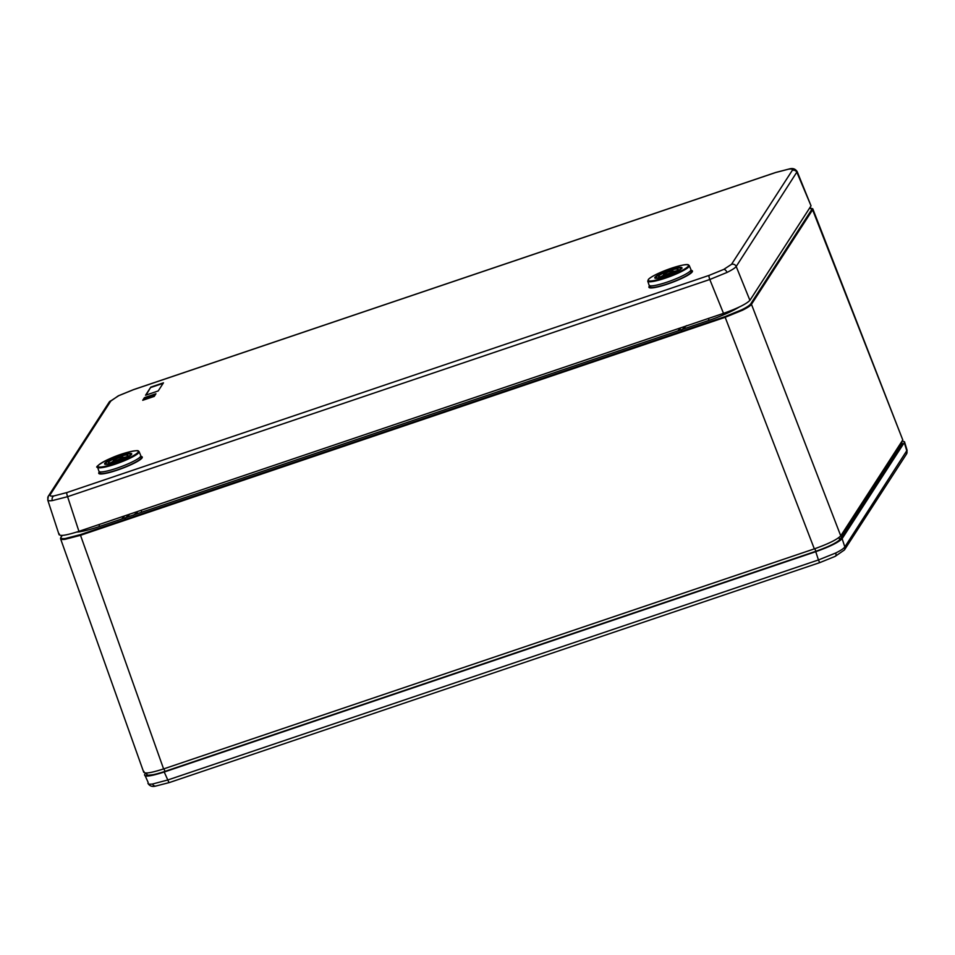 <?xml version="1.0" encoding="UTF-8"?>
<svg xmlns="http://www.w3.org/2000/svg" width="955" height="955" viewBox="0 0 955 955"><rect width="100%" height="100%" fill="white"/><g stroke="black" fill="none" stroke-linecap="round" stroke-linejoin="round"><path stroke-width="1.43" d="M99.439 471.734L99.893 472.916A22.013 3.378 -20.5 0 0 116.45 470.218A22.013 3.378 -20.5 0 0 139.072 460.024A22.013 3.378 -20.5 0 0 141.125 457.505L140.683 456.311M133.509 515.139L136.959 512.74M130.083 513.945L124.866 518.446M121.751 518.971L124.699 515.855M123.35 457.314A5.706 0.871 159.5 0 1 123.589 457.373A5.706 0.871 159.5 0 1 123.708 457.469A5.706 0.871 159.5 0 1 123.649 457.684L122.491 457.66A5.085 0.776 -20.5 0 0 122.813 457.027A5.085 0.776 -20.5 0 0 121.942 457.015L120.127 457.421A5.085 0.776 -20.5 0 0 115.269 459.283L113.8 460.131A5.085 0.776 -20.5 0 0 113.394 460.537A5.085 0.776 -20.5 0 0 113.705 460.811A5.085 0.776 -20.5 0 0 114.337 460.788L113.538 462.077M120.282 459.642A5.706 0.871 159.5 0 1 117.572 460.68L116.164 460.37A5.085 0.776 -20.5 0 0 121.022 458.507L120.33 459.761M116.164 460.37L114.337 460.788M122.491 457.66L121.022 458.507M114.493 458.639A10.421 1.6 -20.5 0 0 108.416 462.602A10.421 1.6 -20.5 0 0 121.798 459.152A10.421 1.6 -20.5 0 0 127.922 455.308A10.421 1.6 -20.5 0 0 114.493 458.639M113.275 462.148L113.012 461.468A9.92 1.528 -20.5 0 0 110.792 462.698M126.179 456.944A9.92 1.528 -20.5 0 0 123.696 457.457M124.078 454.604A14.468 2.22 159.5 0 1 131.718 453.959A14.468 2.22 159.5 0 1 112.201 463.187A14.468 2.22 159.5 0 1 104.668 464.07A14.468 2.22 159.5 0 1 110.303 459.821A14.468 2.22 159.5 0 1 124.078 454.604M97.577 467.198L98.95 471.293A22.323 3.426 -20.5 0 0 110.696 470.099A22.323 3.426 -20.5 0 0 140.767 455.654L139.108 451.667A22.168 3.402 159.5 0 1 109.252 466.016A22.168 3.402 159.5 0 1 97.577 467.198C93.184 468.153 106.208 458.137 127.039 452.479A21.547 3.307 -20.5 0 0 99.965 463.963A21.547 3.307 -20.5 0 0 109.3 465.288A21.547 3.307 -20.5 0 0 136.326 453.828A21.547 3.307 -20.5 0 0 126.991 452.503C139.884 449.447 137.926 450.903 139.108 451.667M649.615 285.676L650.068 286.87A22.013 3.378 -20.5 0 0 668.596 283.504A22.013 3.378 -20.5 0 0 691.301 271.447L690.859 270.265M686.502 325.667L681.19 330.346M677.919 330.896L680.867 327.78M664.513 275.494A5.706 0.871 159.5 0 1 663.295 275.518L663.57 274.515A5.085 0.776 -20.5 0 0 664.752 274.694A5.085 0.776 -20.5 0 0 665.742 274.479L664.62 275.768M672.069 272.832A5.706 0.871 159.5 0 1 669.622 273.942L667.963 273.81A5.085 0.776 -20.5 0 0 672.332 271.829L672.141 273.023M663.57 274.515L664.31 273.858A5.085 0.776 -20.5 0 1 668.679 271.889L670.899 271.208A5.085 0.776 -20.5 0 1 672.989 270.969L673.764 271.316A5.706 0.871 159.5 0 1 673.764 271.316A5.706 0.871 159.5 0 1 673.776 271.327L672.332 271.829M667.963 273.81L665.742 274.479M674.075 272.127L673.776 271.327M661.767 273.966A10.421 1.6 -20.5 0 0 658.592 276.556A10.421 1.6 -20.5 0 0 664.799 275.72A10.421 1.6 -20.5 0 0 674.875 271.721A10.421 1.6 -20.5 0 0 678.098 269.262A10.421 1.6 -20.5 0 0 672.225 269.859A10.421 1.6 -20.5 0 0 661.767 273.966M663.331 275.327A9.92 1.528 -20.5 0 0 662.722 275.637A9.92 1.528 -20.5 0 0 660.979 276.64M676.355 270.886A9.92 1.528 -20.5 0 0 673.812 271.423M669.694 269.99A14.468 2.22 159.5 0 1 681.894 267.901A14.468 2.22 159.5 0 1 666.948 275.697A14.468 2.22 159.5 0 1 654.843 278.024A14.468 2.22 159.5 0 1 669.694 269.99M647.753 281.152L649.125 285.235A22.323 3.426 -20.5 0 0 667.927 281.832A22.323 3.426 -20.5 0 0 690.942 269.608L689.283 265.621A22.168 3.402 159.5 0 1 666.435 277.774A22.168 3.402 159.5 0 1 647.753 281.152L648.72 279.027C652.54 275.864 659.75 272.378 670.374 268.582A21.547 3.307 -20.5 0 0 648.206 279.815A21.547 3.307 -20.5 0 0 666.28 277.093A21.547 3.307 -20.5 0 0 688.436 265.884A21.547 3.307 -20.5 0 0 670.362 268.594C691.969 261.61 687.958 265.86 689.283 265.621M788.603 169.166L775.615 172.545L133.414 389.712L118.73 395.692L110.971 400.778L50.185 494.726C49.481 495.92 50.711 496.325 53.874 495.943L66.85 492.565L709.064 275.398L723.735 269.417L731.506 264.332L792.28 170.384C792.996 169.19 791.767 168.784 788.603 169.166A3.725 3.068 -97.4 0 1 789.415 168.928C792.781 167.973 795.372 168.856 797.174 171.602L736.198 266.481C735.147 267.925 732.091 269.907 727.042 272.426L709.792 279.505L67.59 496.684L52.298 500.599C48.574 501.053 47.129 500.587 47.977 499.214A3.725 3.605 -147.1 0 1 48.347 496.146L47.75 500.074L59.091 534.752M99.487 471.854A23.23 3.569 -20.5 0 0 98.771 473.394A23.23 3.569 -20.5 0 0 117.322 470.123A23.23 3.569 -20.5 0 0 142.283 457.123A23.23 3.569 -20.5 0 0 140.719 456.43M649.663 285.796A23.23 3.569 -20.5 0 0 648.946 287.336A23.23 3.569 -20.5 0 0 667.497 284.077A23.23 3.569 -20.5 0 0 692.459 271.065A23.23 3.569 -20.5 0 0 690.895 270.384M155.283 394.093L144.921 397.602L143.393 399.966L153.755 396.456L155.283 394.093L154.113 396.432M154.615 394.427L153.254 396.528L144.05 399.632L145.411 397.543L154.615 394.427M150.818 387.097L145.554 395.239L158.208 390.953L163.472 382.812L150.818 387.097L146.008 395.084M144.432 397.662L142.725 400.288L154.244 396.397L155.94 393.77L144.432 397.662L143.178 400.133M797.174 171.602L811.046 205.85L749.914 300.336C746.404 303.988 737.606 308.334 723.508 313.359L78.931 531.338C65.262 535.695 58.733 536.543 59.317 533.869M145.661 397.841L144.503 399.488M153.134 396.564L153.958 394.749L145.9 397.471L144.742 399.405M152.8 396.683L144.706 399.309M153.958 394.749L152.764 396.588M163.15 383.313L150.95 387.444M809.756 207.844L812.753 208.787L812.598 209.814L751.466 304.311C750.427 305.791 747.383 307.785 742.322 310.303L725.048 317.346L80.411 535.337L65.119 539.3C61.395 539.754 59.95 539.277 60.786 537.88M143.763 772.356L60.571 538.763L60.845 537.355A0.621 0.597 32.9 0 1 61.144 537.116C60.344 538.489 61.753 538.954 65.382 538.513L80.28 534.645L724.917 316.654L741.76 309.79C746.691 307.331 749.663 305.385 750.678 303.941L811.822 209.443L809.733 207.88M812.812 208.906L902.785 439.957L812.598 209.814A0.621 0.597 -147.1 0 0 811.822 209.443M750.678 303.941A0.621 0.597 -147.1 0 1 751.466 304.311L840.746 535.839L902.785 439.957M840.746 535.839C837.237 539.503 828.427 543.849 814.329 548.874L724.917 316.654M80.28 534.645L163.603 768.93L814.329 548.874M163.603 768.93C149.935 773.287 143.393 774.135 143.978 771.461M156.536 785.834A3.725 3.068 -97.4 0 1 155.725 786.072A3.725 3.068 -97.4 0 1 152.549 784.019C148.837 784.473 147.38 783.971 148.192 782.515L144.623 774.553C144.038 777.215 150.568 776.367 164.224 772.01L815.749 551.692C829.835 546.666 838.621 542.333 842.131 538.68L904.29 442.607L904.504 441.747L902.105 441.007M820.178 562.435A3.725 0.74 -108.7 0 1 820.082 562.507A3.725 0.74 -108.7 0 1 818.447 559.952L835.732 552.993C840.782 550.474 843.814 548.457 844.829 546.94L907.095 450.235L906.474 454.079A3.725 3.605 -147.1 0 0 906.868 451.07L904.29 442.607M145.59 773.061L144.623 774.553M901.627 441.986L902.212 443.323L840.054 539.372C836.866 542.703 828.856 546.654 816.024 551.226L164.558 771.533C152.12 775.496 146.175 776.272 146.7 773.837L146.76 773.753M146.915 774.159L146.831 774.803C144.897 775.687 155.593 775.185 164.57 771.521L816.024 551.226C828.928 546.618 836.902 542.703 839.934 539.468L840.054 539.372M902.045 443.562L901.771 442.392M152.549 784.019L167.794 779.984L818.447 559.952L815.749 551.692M141.782 512.19L141.077 510.316M122.813 459.224A13.334 2.041 -20.5 0 0 129.749 453.864A13.334 2.041 -20.5 0 0 113.478 458.579A13.334 2.041 -20.5 0 0 106.542 463.927A13.334 2.041 -20.5 0 0 122.813 459.224M676.701 271.411A13.334 2.041 -20.5 0 0 677.596 268.009A13.334 2.041 -20.5 0 0 659.941 274.276A13.334 2.041 -20.5 0 0 659.046 277.69A13.334 2.041 -20.5 0 0 676.701 271.411M723.735 269.417A3.725 2.017 63.7 0 1 727.042 272.426M749.914 300.336L736.198 266.481A3.725 3.605 -147.1 0 0 731.506 264.332M789.415 168.928L775.711 172.461A3.725 0.74 71.3 0 0 775.615 172.545M53.874 495.943A3.725 3.068 82.6 0 0 52.298 500.599M66.85 492.565A3.725 0.74 71.3 0 0 67.59 496.684L78.931 531.338M118.73 395.692A3.725 2.017 -116.3 0 0 118.372 395.8A3.725 2.017 -116.3 0 0 118.062 396.027M110.971 400.778A3.725 3.605 -147.1 0 0 109.133 402.21L48.347 496.146A3.725 3.605 -147.1 0 1 50.185 494.726M811.046 205.85L796.983 172.545A3.725 3.605 -147.1 0 0 792.28 170.384M723.508 313.359L709.792 279.505A3.725 0.74 71.3 0 1 709.064 275.398M814.854 548.695L815.833 551.286M838.956 537.558L839.732 539.73M901.257 442.308L901.807 443.836M163.962 768.799L164.94 771.401M62.23 535.445L61.144 537.116M738.955 307.2A33.401 5.121 159.5 0 1 708.706 320.474L99.236 526.575A33.401 5.121 159.5 0 1 76.519 532.126M708.706 320.474A3.104 0.621 71.3 0 0 708.526 318.433M99.236 526.575A3.104 0.621 71.3 0 0 99.057 524.522M169.513 782.467A3.725 0.74 -108.7 0 1 169.417 782.539L155.725 786.072C152.358 787.004 149.78 786.132 148.013 783.482M834.849 556.455A3.725 2.017 -116.3 0 0 835.207 556.347A3.725 2.017 -116.3 0 0 835.732 552.993M842.131 538.68L844.829 546.94A3.725 3.605 -147.1 0 1 844.435 549.949L906.474 454.079M164.224 772.01L167.794 779.984A3.725 0.74 -108.7 0 0 169.417 782.539L820.082 562.507L835.207 556.347L844.435 549.949M839.911 539.671L902.212 443.323M137.723 513.062L137.031 512.692M123.959 458.149L123.708 457.469M113.394 460.537L113.036 461.313M122.813 457.027L123.589 457.373M131.432 454.58C133.199 452.431 127.206 453.768 113.442 458.579C101.54 464.464 106.339 463.318 105.289 464.357M681.607 268.534C684.639 266.779 673.502 267.507 659.869 274.3C655.93 276.747 654.462 278.084 655.464 278.311M775.711 172.461L133.509 389.628L118.372 395.8L109.133 402.21M902.117 443.359L901.568 441.831M147.297 775.126L146.485 773.061M62.075 535.457L60.845 537.355M907.095 450.235L904.504 441.747"/></g></svg>
